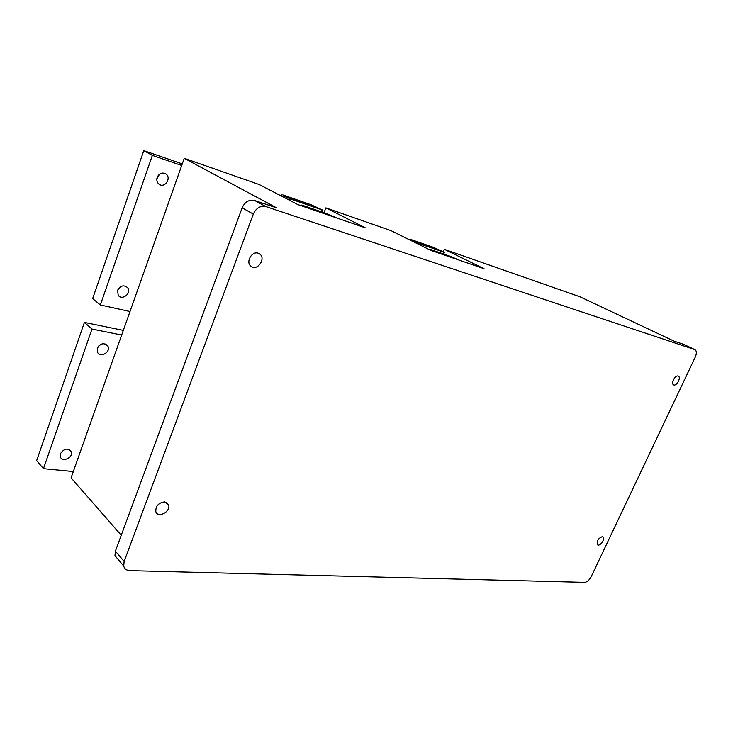 <?xml version="1.0" encoding="UTF-8"?>
<svg xmlns="http://www.w3.org/2000/svg" width="733" height="733" viewBox="0 0 733 733"><rect width="100%" height="100%" fill="white"/><g stroke="black" fill="none" stroke-linecap="round" stroke-linejoin="round"><path stroke-width="1.1" d="M60.427 453.7C64.211 448.339 67.821 447.707 71.275 451.812C73.52 457.685 61.902 462.853 60.308 456.65L60.427 453.7M98.286 346.48L99.532 345.188M97.352 348.23C100.604 343.172 104.095 342.439 107.815 346.04C111.288 351.776 100.357 358.464 97.526 352.298L97.352 348.23M156.816 179.017L159.537 174.124M157.174 177.34C159.189 173.327 162.03 172.145 165.695 173.794C171.962 177.551 164.861 188.711 159.07 184.221C156.981 182.508 156.349 180.217 157.174 177.34M117.775 289.938L120.258 286.896M117.647 290.277C120.514 285.476 123.868 284.624 127.689 287.721C132.041 293.127 121.907 301.089 118.169 295.17L117.647 290.277M121.257 535.264L71.083 477.861L129.998 311.516L100.357 304.974L92.651 298.588L143.787 150.622L182.27 163.899M100.357 304.974L152.354 155.387L181.711 165.475L184.249 158.301L276.634 207.86L254.617 200.485C249.138 199.339 244.978 201.786 242.147 207.824L115.393 551.143L114.971 555.678L118.407 559.755M143.787 150.622L152.354 155.387M73.318 471.548L43.458 468.68L36.65 460.636L84.414 322.41L123.309 330.391M43.458 468.68L91.992 329.053L121.66 335.036M84.414 322.41L91.992 329.053M129.998 311.516L181.711 165.475M324.004 212.735L325.883 207.87L365.19 227.771L297.79 204.562L259.225 184.542L184.249 158.301M325.883 207.87L391.156 230.712L430.848 250.384L484.055 268.699L444.308 249.312L579.977 296.783L674.213 341.212L683.642 344.373L694.719 349.586L265.914 206.605C260.407 205.469 256.211 207.97 253.325 214.082L242.147 207.824M443.273 251.795L444.308 249.312M115.393 551.143L124.143 561.451L253.325 214.082M683.926 344.492L694.857 349.632C696.698 350.832 696.826 353.343 695.232 357.154L591.201 576.669C589.295 580.188 587.096 582.094 584.586 582.378L129.823 570.64C126.507 570.448 124.463 568.909 123.703 566.023L124.143 561.451M602.205 536.721L602.957 537.014C605.559 538.81 599.796 546.974 597.468 544.775C596.534 541.119 598.11 538.434 602.205 536.721M678.089 376.038L678.291 376.111C681.443 377.339 676.541 386.557 673.636 384.88C670.631 383.716 675.075 374.893 678.089 376.038M164.613 501.922L168.535 504.762C171.256 511.469 157.787 518.817 155.827 511.634C155.607 506.027 158.539 502.792 164.613 501.922M258.098 253.169L259.784 254.021C266.418 258.712 256.889 271.751 250.878 266.198C245.528 262.185 251.767 250.906 258.098 253.169M453.745 257.979L452.939 257.622L453.745 257.979M457.841 259.674L451.354 256.797L430.363 249.605M454.845 258.401L453.846 257.924L454.845 258.41M451.537 257.164L452.765 257.631L451.537 257.164M448.633 256.156L449.87 256.632L448.633 256.156M445.71 255.148L446.947 255.625L445.71 255.148M442.769 254.14L444.015 254.608L442.769 254.14M439.809 253.114L441.064 253.591L439.809 253.114M436.831 252.097L438.096 252.573L436.831 252.097M433.844 251.062L435.109 251.538L433.844 251.062M458.198 259.794L451.372 256.761L431.077 249.761L433.45 251.272M458.73 259.986L450.859 256.513L430.573 249.513L432.882 251.08M418.067 243.264L443.657 252.088L433.918 247.589L411.158 239.664L418.067 243.264M415.18 242.073L444.381 252.381L433.423 247.342L410.663 239.425L415.18 242.073L414.997 242.522M289.663 198.716L321.934 209.821L311.846 205.093L283.277 195.152L289.663 198.716M286.374 197.369L322.74 210.142L311.36 204.855L282.801 194.905L286.374 197.369L285.971 198.432M300.869 205.542L299.046 205.002M330.876 215.639L330.015 215.264L330.876 215.639M335.503 217.554L328.531 214.43L302.94 205.597L304.616 206.917M332.196 216.134L331.179 215.639L332.196 216.134M328.201 214.65L329.658 215.19L328.201 214.65M324.545 213.385L326.002 213.935L324.545 213.385M320.852 212.121L322.328 212.662L320.852 212.121M317.151 210.838L318.626 211.388L317.151 210.838M313.412 209.556L314.897 210.105L313.412 209.556M309.656 208.254L311.149 208.813L309.656 208.254M305.872 206.953L307.374 207.512L305.872 206.953M335.87 217.674L328.549 214.384L301.914 205.35M336.539 217.912L328.045 214.128L302.454 205.304L301.071 205.02L303.902 206.669M265.914 206.605L254.617 200.485M443.712 252.234L443.062 253.82M418.561 243.512L418.296 244.162M435.759 248.35L435.384 249.266M410.242 239.453L410.004 240.048M433.918 247.589L433.496 248.615M321.778 209.94L321.091 211.727M290.14 198.964L289.627 200.329M313.935 205.955L313.541 206.999M281.921 194.804L281.445 196.078M311.846 205.093L311.397 206.257M301.345 205.203L301.153 205.726M71.275 451.812L69.159 449.466M107.815 346.04L105.561 344.052M165.695 173.794L165.191 173.501M127.689 287.721L125.664 286.163M259.784 254.021L258.804 253.435M168.535 504.762L166.089 502.252M114.971 555.678L123.703 566.023M443.694 254.039L444.363 252.418M409.683 239.893L409.939 239.26M322.007 212.048L322.722 210.206M281.252 195.977L281.738 194.676M300.842 205.616L301.071 205.02"/></g></svg>
